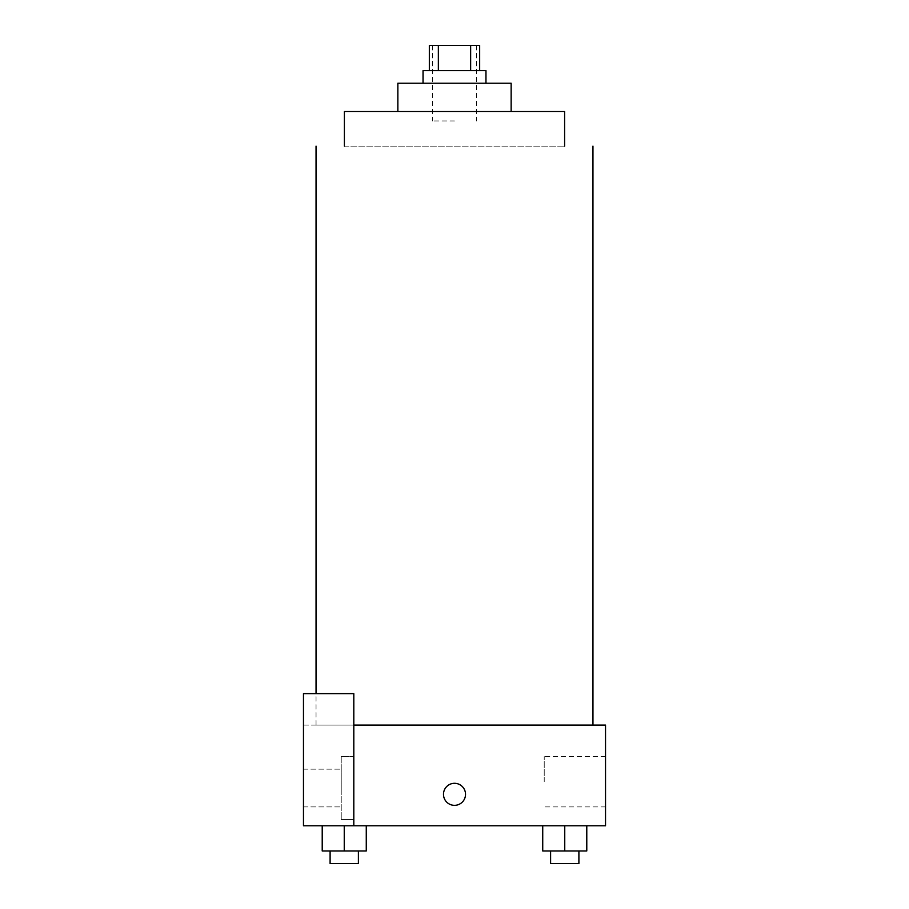 <?xml version="1.0" encoding="UTF-8"?>
<svg xmlns="http://www.w3.org/2000/svg" width="909" height="909" viewBox="0 0 909 909"><rect width="100%" height="100%" fill="white"/><g stroke="black" fill="none" stroke-linecap="round" stroke-linejoin="round"><path stroke-width="0.68" stroke-dasharray="4.54 3.41" d="M454.5 120.965L432.479 120.965L454.5 120.965M454.5 45.45L432.479 45.45L454.5 45.45M470.646 70.618L470.646 45.45L479.668 45.45L479.668 70.618L438.354 70.618L479.668 70.618M470.646 45.45L429.332 45.45L429.332 70.618L438.354 70.618L429.332 70.618M485.963 70.618L423.037 70.618M423.037 83.208L485.963 83.208L423.037 83.208M438.354 70.618L438.354 45.45M511.142 83.208L397.858 83.208M397.858 111.523L511.142 111.523L397.858 111.523M564.603 111.523L344.397 111.523M454.5 725.098L316.048 725.098L454.5 725.098M564.75 725.098C546.798 725.098 546.798 725.098 564.75 725.098C582.714 725.098 582.714 725.098 564.75 725.098C546.798 725.098 546.798 725.098 564.75 725.098C582.714 725.098 582.714 725.098 564.75 725.098M303.47 725.098L353.806 725.098L303.47 725.098L303.47 825.792L353.806 825.792L353.806 693.635L303.47 693.635L303.47 725.098M353.806 825.792L605.53 825.792L605.53 725.098L353.806 725.098L353.806 693.635L353.806 825.792L353.806 725.098M344.25 725.098C326.286 725.098 326.286 725.098 344.25 725.098C362.202 725.098 362.202 725.098 344.25 725.098C326.286 725.098 326.286 725.098 344.25 725.098C362.202 725.098 362.202 725.098 344.25 725.098M303.47 794.33L303.47 783.308L303.481 794.33M303.47 788.035L303.47 769.15L303.47 788.035M341.227 788.035L341.227 769.15L341.227 788.035M341.227 756.572L341.227 819.498L341.227 756.572L341.227 819.498L341.227 756.572L353.806 756.572L353.806 819.498L353.806 756.572L341.227 756.572M353.806 756.572L353.806 819.498L353.806 756.572M353.806 693.635L303.47 693.635L353.806 693.635M366.27 850.96L366.27 825.792L366.27 850.96L344.25 850.96L366.27 850.96L344.25 850.96L344.25 825.792L366.27 825.792L322.218 825.792L366.27 825.792L322.218 825.792L344.25 825.792L344.25 850.96L322.218 850.96L322.218 825.792L322.218 850.96L358.396 850.96L322.218 850.96L322.218 825.792M586.782 850.96L586.782 825.792L586.782 850.96L564.75 850.96L586.782 850.96L564.75 850.96L564.75 825.792L542.73 825.792L586.76 825.792L542.73 825.792L542.73 850.96L564.75 850.96L542.73 850.96L542.73 825.792L586.782 825.792L564.75 825.792L586.782 825.792L564.75 825.792L564.75 850.96L542.73 850.96L542.73 825.792M605.53 781.74L605.53 806.908L605.53 781.74M544.218 781.74L544.218 756.572L544.218 781.74M443.49 794.33A11.01 11.01 0 0 0 460.011 803.863A11.01 11.01 0 0 0 460.011 784.785A11.01 11.01 0 0 0 443.49 794.33M465.51 794.33A11.01 11.01 0 0 0 448.989 784.785A11.01 11.01 0 0 0 448.989 803.863A11.01 11.01 0 0 0 465.51 794.33A11.01 11.01 0 0 1 448.989 803.863A11.01 11.01 0 0 1 448.989 784.785A11.01 11.01 0 0 1 465.51 794.33M550.604 850.96L550.604 863.55L578.897 863.55L550.604 863.55L578.897 863.55L578.897 850.96L550.604 850.96L578.897 850.96M564.75 850.96L564.75 825.792M330.103 850.96L330.103 863.55L358.396 863.55L330.103 863.55L358.396 863.55L358.396 850.96L330.103 850.96L358.396 850.96M344.25 850.96L344.25 825.792M344.397 146.144L564.603 146.144L344.397 146.144M432.479 45.45L432.479 120.965M476.521 45.45L476.521 120.965M316.048 725.098L316.048 693.635M303.47 806.908L341.227 806.908L303.47 806.908M303.47 769.15L341.227 769.15L303.47 769.15M353.806 819.498L341.227 819.498L353.806 819.498M605.53 756.572L544.218 756.572M605.53 806.908L544.218 806.908"/><path stroke-width="1.36" d="M438.354 70.618L438.354 45.45L429.332 45.45L429.332 70.618M438.354 45.45L479.668 45.45L479.668 70.618M470.646 70.618L470.646 45.45M423.037 83.208L423.037 70.618L485.963 70.618L485.963 83.208M397.858 111.523L397.858 83.208L511.142 83.208L511.142 111.523M344.397 146.144L344.397 111.523L564.603 111.523L564.603 146.144M353.806 725.098L605.53 725.098L605.53 825.792L303.47 825.792L303.47 693.635L353.806 693.635L353.806 825.792M443.49 794.33A11.01 11.01 0 0 1 460.011 784.785A11.01 11.01 0 0 1 460.011 803.863A11.01 11.01 0 0 1 443.49 794.33M542.73 825.792L542.73 850.96L586.782 850.96L586.782 825.792L586.782 850.96M564.75 850.96L564.75 825.792M578.897 850.96L578.897 863.55L550.604 863.55L550.604 850.96M322.218 825.792L322.218 850.96L366.27 850.96L366.27 825.792L366.27 850.96M344.25 850.96L344.25 825.792M358.396 850.96L358.396 863.55L330.103 863.55L330.103 850.96M592.952 725.098L592.952 146.144M316.048 693.635L316.048 146.144"/></g></svg>
